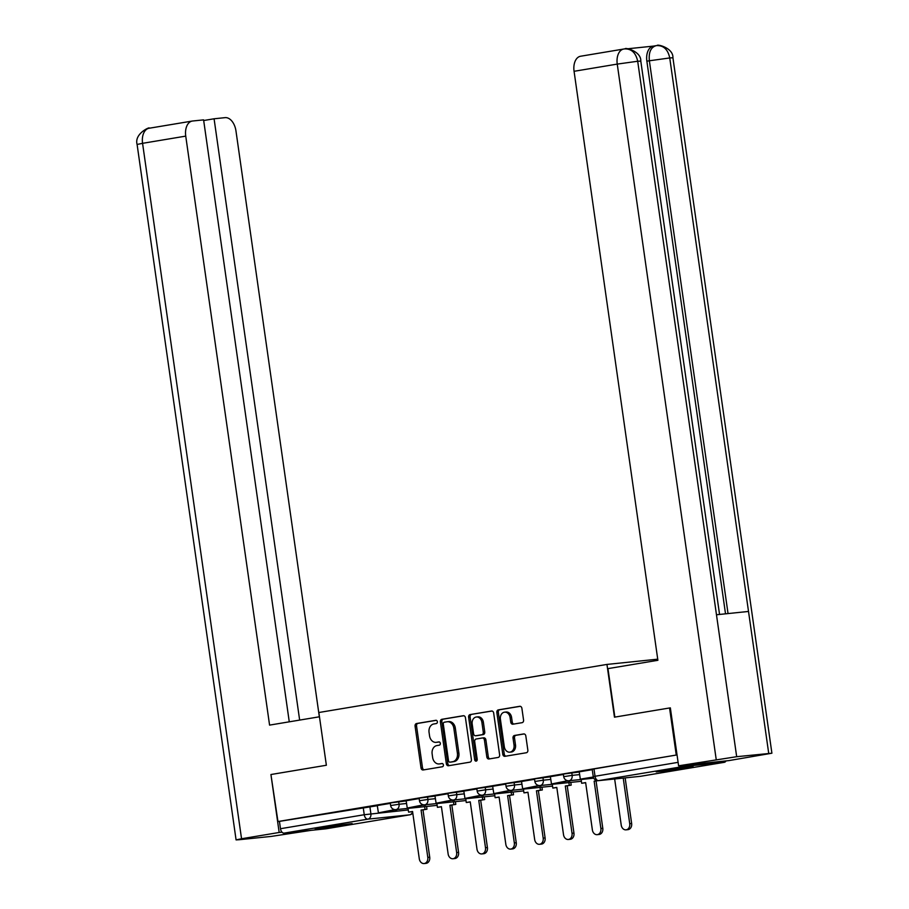 <?xml version="1.0" encoding="UTF-8"?>
<svg xmlns="http://www.w3.org/2000/svg" width="909" height="909" viewBox="0 0 909 909"><rect width="100%" height="100%" fill="white"/><g stroke="black" fill="none" stroke-linecap="round" stroke-linejoin="round"><path stroke-width="1.36" d="M437.354 721.723A1.648 1.284 -95.9 0 0 435.843 720.303L416.561 723.53A2.341 1.841 -95.9 0 0 415.072 726.155L421.026 767.946A2.341 1.841 -95.9 0 0 423.174 769.968L442.456 766.741A1.648 1.284 -95.9 0 0 441.99 763.492L439.502 763.912A7.511 5.886 -95.9 0 1 439.217 763.946A7.511 5.886 -95.9 0 1 432.627 757.447L432.139 753.97A7.511 5.886 -95.9 0 1 436.888 745.573L439.388 745.153A1.648 1.284 -95.9 0 0 438.922 741.903L436.422 742.312A7.511 5.886 -95.9 0 1 436.138 742.358A7.511 5.886 -95.9 0 1 429.559 735.858L429.059 732.37A7.511 5.886 -95.9 0 1 433.809 723.973L436.309 723.553A1.648 1.284 -95.9 0 0 437.354 721.723M322.15 827.383L315.207 828.815L325.695 827.838L352.124 823.565L322.15 827.383M663.127 770.468L656.184 771.9L666.683 770.923L693.101 766.651L663.127 770.468M522.073 722.678A2.341 1.841 -95.9 0 0 523.561 720.053L521.891 708.327A2.341 1.841 -95.9 0 0 519.743 706.304L498.325 709.884A2.341 1.841 -95.9 0 0 496.848 712.508L502.791 754.3A2.341 1.841 -95.9 0 0 504.938 756.311L526.356 752.743A2.341 1.841 -95.9 0 0 527.845 750.118L525.822 735.949A2.341 1.841 -95.9 0 0 523.675 733.938L514.517 735.461A2.341 1.841 -95.9 0 0 513.028 738.085L514.028 745.107A6.272 4.92 -95.9 0 1 509.824 752.163A6.272 4.92 -95.9 0 1 504.313 746.732L500.404 719.224A6.272 4.92 -95.9 0 1 504.609 712.167A6.272 4.92 -95.9 0 1 510.108 717.599L510.767 722.189A2.341 1.841 -95.9 0 0 512.915 724.2L522.073 722.678M277.961 821.531L270.927 774.525L326.365 765.253L318.854 712.508L606.951 664.422L614.461 717.167L669.558 707.975L676.262 755.049L277.961 821.531L279.438 821.372L280.483 828.713L364.248 814.725L408.266 809.942M465.442 717.746A2.341 1.841 -95.9 0 0 463.295 715.724L441.876 719.303A2.341 1.841 -95.9 0 0 440.399 721.928L446.342 763.719A2.341 1.841 -95.9 0 0 448.489 765.742L469.908 762.162A2.341 1.841 -95.9 0 0 471.396 759.538L465.442 717.746M470.101 714.588L491.519 711.02A2.341 1.841 -95.9 0 1 493.667 713.031L499.62 754.822A2.341 1.841 -95.9 0 1 498.132 757.447L488.962 758.981A2.341 1.841 -95.9 0 1 486.826 756.958L484.406 740.017A2.341 1.841 -95.9 0 0 482.259 737.994L476.18 739.006A2.341 1.841 -95.9 0 0 474.703 741.63L477.214 759.276A1.648 1.284 -95.9 0 1 474.668 759.708L468.624 717.212A2.341 1.841 -95.9 0 1 470.101 714.588L492.042 711.02M657.764 660.309L657.605 659.184L606.951 664.422M680.262 765.639A4.784 2.966 80.5 0 0 682.409 766.651L724.2 762.333A4.784 2.966 80.5 0 0 724.314 762.31A4.784 2.966 80.5 0 0 726.007 760.901M676.262 755.049L592.191 769.241L593.236 776.57L678.091 762.344M279.438 821.372L377.394 805.692M326.126 828.769A4.784 2.966 -99.5 0 1 326.013 828.792A4.784 2.966 -99.5 0 1 325.899 828.815L284.108 833.133A4.784 2.966 -99.5 0 1 280.483 828.713M419.174 798.556L406.13 800.738L407.266 808.056L423.651 804.806M448.023 793.739L434.968 795.92L436.104 803.238L452.489 799.988M476.873 788.921L463.817 791.103L464.953 798.42L481.338 795.182M505.711 784.115L492.667 786.285L493.803 793.602L510.188 790.364M534.56 779.297L521.516 781.479L522.652 788.796L539.037 785.546M563.41 774.479L550.354 776.661L551.49 783.978L567.875 780.729M592.259 769.662L579.203 771.843L580.34 779.161L593.316 777.002M571.784 772.764L572.147 775.366L563.716 776.661L563.353 774.059L579.317 771.991M542.934 777.581L543.298 780.183L534.867 781.479L534.503 778.877L550.468 776.797M514.085 782.399L514.46 785.001L506.029 786.285L505.654 783.683L521.63 781.615M485.236 787.205L485.611 789.807L477.18 791.103L476.805 788.501L492.78 786.433M456.398 792.023L456.761 794.625L448.33 795.92L447.967 793.318L463.931 791.25M427.548 796.841L427.912 799.443L419.481 800.738L419.117 798.136L435.081 796.057M398.699 801.658L399.074 804.26L390.643 805.544L390.268 802.942L406.243 800.874M390.325 803.374L377.28 805.544L378.417 812.862L394.801 809.624M437.331 742.221A7.511 5.886 -95.9 0 0 437.615 742.199A7.511 5.886 -95.9 0 0 437.899 742.164L436.422 742.312M439.354 741.926L437.899 742.164M440.399 763.821A7.511 5.886 -95.9 0 0 440.695 763.799A7.511 5.886 -95.9 0 0 440.979 763.753L439.502 763.912M442.422 763.515L440.979 763.753M436.286 720.326L418.038 723.371A2.341 1.841 -95.9 0 0 416.549 725.996L422.503 767.787A2.341 1.841 -95.9 0 0 424.128 769.798M463.817 715.735L443.353 719.144A2.341 1.841 -95.9 0 0 441.876 721.769L447.819 763.56A2.341 1.841 -95.9 0 0 449.455 765.571M444.342 722.223A1.648 1.284 -95.9 0 0 443.297 724.053L448.523 760.742A1.648 1.284 -95.9 0 0 450.023 762.151L452.659 761.719A7.511 5.886 -95.9 0 0 457.409 753.311L453.841 728.234A7.511 5.886 -95.9 0 0 447.262 721.735A7.511 5.886 -95.9 0 0 446.978 721.78L444.342 722.223M451.375 762.015A1.648 1.284 -95.9 0 0 451.5 762.003L450.023 762.151M448.455 721.621A7.511 5.886 -95.9 0 1 448.739 721.587A7.511 5.886 -95.9 0 1 455.318 728.086L458.886 753.163A7.511 5.886 -95.9 0 1 454.136 761.56L451.5 762.003M482.44 737.972L483.736 737.847A2.341 1.841 -95.9 0 1 485.883 739.858L488.292 756.811A2.341 1.841 -95.9 0 0 489.928 758.822M471.578 714.44A2.341 1.841 -95.9 0 0 470.101 717.065L476.146 759.549A1.648 1.284 -95.9 0 0 476.816 760.753M481.906 722.428A6.272 4.92 -95.9 0 0 476.407 716.996A6.272 4.92 -95.9 0 0 472.191 724.041L473.578 733.745A2.341 1.841 -95.9 0 0 475.725 735.756L481.804 734.745A2.341 1.841 -95.9 0 0 483.281 732.12L481.906 722.428L483.383 722.269A6.272 4.92 -95.9 0 0 477.884 716.837L476.407 716.996M477.02 735.62A2.341 1.841 -95.9 0 0 477.202 735.608L475.725 735.756M483.383 722.269L484.758 731.961A2.341 1.841 -95.9 0 1 483.281 734.586L477.202 735.608M504.609 712.167L506.086 712.008A6.272 4.92 -95.9 0 1 511.585 717.44L512.244 722.03A2.341 1.841 -95.9 0 0 513.869 724.041M509.824 752.163L511.301 752.016A6.272 4.92 -95.9 0 0 515.505 744.96L514.028 745.107M524.198 733.938L515.994 735.313A2.341 1.841 -95.9 0 0 514.505 737.938L515.505 744.96M520.266 706.316L499.802 709.724A2.341 1.841 -95.9 0 0 498.325 712.349L504.268 754.14A2.341 1.841 -95.9 0 0 505.893 756.152M412.572 811.601L408.584 812.146L412.561 811.487L419.288 858.789A5.499 4.306 -95.9 0 0 424.117 863.55A5.499 4.306 -95.9 0 0 427.798 857.369L429.718 857.176A5.499 4.306 84.1 0 1 426.037 863.357L424.117 863.55M426.571 806.453L426.957 809.203L421.072 810.067L422.992 809.862L429.718 857.176M426.957 809.203L422.992 809.862M396.733 809.544L378.417 812.862M396.79 809.919L394.87 810.124M421.072 810.067L427.798 857.369M425.037 809.396L424.651 806.647M408.584 812.146L408.05 808.374M319.468 716.781L269.575 725.109L185.743 136.123L142.565 143.327L241.544 838.757L279.177 832.474L270.927 774.525M319.343 716.803L235.965 130.93A14.339 8.897 80.5 0 0 225.08 117.647L214.081 118.784L299.652 720.087M241.544 838.757L236.079 839.893L239.26 839.711L271.302 836.405L311.037 830.349M282.017 832.178L279.177 832.474M289.267 721.826L203.593 119.874L192.583 121.011A14.339 8.897 80.5 0 0 192.242 121.056A14.339 8.897 80.5 0 0 185.743 136.123M203.684 120.522L214.081 118.784M614.859 717.099L607.962 668.626L657.889 660.298L574.068 71.3A14.339 8.897 -99.5 0 1 580.567 56.244A14.339 8.897 -99.5 0 1 580.908 56.199M768.719 753.379L748.516 611.45L716.474 614.768L736.676 756.697L771.9 753.209L728.802 760.617L678.591 765.81L670.342 707.861M736.676 756.697L678.591 765.81M653.537 46.098L627.46 48.802M725.518 613.836L646.867 61.187A14.339 8.897 -99.5 0 1 653.366 46.132A14.339 8.897 -99.5 0 1 653.707 46.086M719.553 614.45L640.8 61.096L637.698 61.255C635.834 52.745 631.448 48.631 624.528 48.927L623.744 49.029A14.339 8.897 -99.5 0 1 624.085 48.984L624.506 48.927M640.8 61.096C641.288 51.086 624.665 47.245 625.108 48.847L625.006 48.859M771.9 753.209L672.921 57.767L669.74 57.949C667.91 49.438 663.536 45.325 656.628 45.598L656.616 45.609M672.921 57.767C673.41 47.745 656.764 43.927 657.207 45.53L657.116 45.541M441.422 806.783L437.434 807.328L441.41 806.669L448.137 853.971A5.499 4.306 -95.9 0 0 452.955 858.732A5.499 4.306 -95.9 0 0 456.648 852.551L458.568 852.358A5.499 4.306 84.1 0 1 454.875 858.539L452.955 858.732M455.42 801.636L455.807 804.385L449.91 805.249L451.83 805.044L458.568 852.358M455.807 804.385L451.83 805.044M425.582 804.726L407.266 808.056M425.639 805.101L423.719 805.306M449.91 805.249L456.648 852.551M453.886 804.59L453.5 801.84M437.434 807.328L436.888 803.556M470.271 801.977L466.283 802.522L470.248 801.852L476.986 849.165A5.499 4.306 -95.9 0 0 481.804 853.926A5.499 4.306 -95.9 0 0 485.497 847.745L487.417 847.54A5.499 4.306 84.1 0 1 483.724 853.721L481.804 853.926M484.258 796.829L484.656 799.568L478.759 800.431L480.679 800.238L487.417 847.54M484.656 799.568L480.679 800.238M454.432 799.909L436.104 803.238M454.489 800.295L452.568 800.488M478.759 800.431L485.497 847.745M482.736 799.772L482.338 797.023M466.283 802.522L465.738 798.738M499.121 797.159L495.121 797.704L499.098 797.034L505.836 844.347A5.499 4.306 -95.9 0 0 510.653 849.108A5.499 4.306 -95.9 0 0 514.335 842.927L516.255 842.734A5.499 4.306 84.1 0 1 512.574 848.904L510.653 849.108M513.108 792.012L513.505 794.761L507.608 795.614L509.529 795.42L516.255 842.734M513.505 794.761L509.529 795.42M483.281 795.091L464.953 798.42M483.327 795.477L481.406 795.67M507.608 795.614L514.335 842.927M511.585 794.955L511.188 792.205M495.121 797.704L494.587 793.921M527.959 792.341L523.97 792.887L527.947 792.228L534.674 839.53A5.499 4.306 -95.9 0 0 539.503 844.291A5.499 4.306 -95.9 0 0 543.184 838.109L545.105 837.916A5.499 4.306 84.1 0 1 541.412 844.097L539.503 844.291M541.957 787.194L542.343 789.944L536.446 790.807L538.367 790.603L545.105 837.916M542.343 789.944L538.367 790.603M512.119 790.285L493.803 793.602M512.176 790.66L510.256 790.864M536.446 790.807L543.184 838.109M540.423 790.137L540.037 787.399M523.97 792.887L523.436 789.114M556.808 787.524L552.82 788.069L556.797 787.41L563.523 834.712A5.499 4.306 -95.9 0 0 568.341 839.473A5.499 4.306 -95.9 0 0 572.034 833.292L573.954 833.099A5.499 4.306 84.1 0 1 570.261 839.28L568.341 839.473M570.807 782.376L571.193 785.126L565.296 785.99L567.216 785.785L573.954 833.099M571.193 785.126L567.216 785.785M540.969 785.467L522.652 788.796M541.025 785.842L539.105 786.046M565.296 785.99L572.034 833.292M569.273 785.331L568.886 782.581M552.82 788.069L552.274 784.297M585.657 782.717L581.658 783.263L585.635 782.592L592.373 829.906A5.499 4.306 -95.9 0 0 597.19 834.667A5.499 4.306 -95.9 0 0 600.883 828.485L602.792 828.281A5.499 4.306 84.1 0 1 599.111 834.462L597.19 834.667M597.338 780.638L594.145 781.172L596.065 780.979L602.792 828.281M597.838 780.683L596.065 780.979M569.818 780.649L551.49 783.978M569.875 781.036L567.955 781.229M594.145 781.172L600.883 828.485M581.658 783.263L581.124 779.479M614.654 778.979L621.222 825.088A5.499 4.306 -95.9 0 0 626.04 829.849A5.499 4.306 -95.9 0 0 629.721 823.668L631.641 823.474A5.499 4.306 84.1 0 1 627.96 829.644L626.04 829.849M625.153 777.899L631.641 823.474M593.35 777.115L580.34 779.161M623.233 778.093L629.721 823.668M682.409 766.651L598.645 780.626L640.436 776.309L724.2 762.333M369.849 806.465L370.895 813.805A4.784 3.75 -95.9 0 1 367.872 819.145L284.108 833.133M325.899 828.815L409.664 814.828L367.872 819.145A4.784 2.966 -99.5 0 1 364.248 814.725L363.202 807.397M563.716 776.661A4.784 4.784 0 0 0 568.943 780.74A4.784 3.75 84.1 0 0 569.125 780.717A4.784 3.75 84.1 0 0 572.147 775.366L579.692 774.593M534.867 781.479A4.784 4.784 0 0 0 540.094 785.558A4.784 3.75 84.1 0 0 540.276 785.535A4.784 3.75 84.1 0 0 543.298 780.183L550.843 779.399M506.029 786.285A4.784 4.784 0 0 0 511.244 790.375A4.784 3.75 84.1 0 0 511.426 790.341A4.784 3.75 84.1 0 0 514.46 785.001L521.993 784.217M477.18 791.103A4.784 4.784 0 0 0 482.406 795.182A4.784 3.75 84.1 0 0 482.588 795.159A4.784 3.75 84.1 0 0 485.611 789.807L493.144 789.035M448.33 795.92A4.784 4.784 0 0 0 453.557 800A4.784 3.75 84.1 0 0 453.739 799.977A4.784 3.75 84.1 0 0 456.761 794.625L464.306 793.852M419.481 800.738A4.784 4.784 0 0 0 424.708 804.817A4.784 3.75 84.1 0 0 424.889 804.795A4.784 3.75 84.1 0 0 427.912 799.443L435.456 798.659M390.643 805.544A4.784 4.784 0 0 0 395.858 809.635A4.784 3.75 84.1 0 0 396.04 809.601A4.784 3.75 84.1 0 0 399.074 804.26L406.607 803.476M593.975 768.878L595.02 776.206A4.784 2.966 -99.5 0 0 598.645 780.626A4.784 3.75 84.1 0 1 598.463 780.661L640.254 776.331A4.784 3.75 84.1 0 1 640.072 776.343M724.314 762.31L640.55 776.297A4.784 2.966 80.5 0 1 640.436 776.309A4.784 3.75 84.1 0 1 640.254 776.331A4.784 4.784 0 0 0 640.55 776.297A4.784 2.966 80.5 0 0 640.663 776.275M412.595 811.703A4.784 3.75 -95.9 0 1 409.664 814.828A4.784 2.966 80.5 0 0 409.777 814.816A4.784 2.966 80.5 0 0 410.254 814.669M422.503 767.787L421.026 767.946M416.549 725.996L415.072 726.155M418.038 723.371L416.561 723.53M447.819 763.56L446.342 763.719M441.876 721.769L440.399 721.928M443.353 719.144L441.876 719.303M454.136 761.56L452.659 761.719M458.886 753.163L457.409 753.311M455.318 728.086L453.841 728.234M488.292 756.811L486.826 756.958M485.883 739.858L484.406 740.017M476.146 759.549L474.668 759.708M470.101 717.065L468.624 717.212M483.281 734.586L481.804 734.745M484.758 731.961L483.281 732.12M512.244 722.03L510.767 722.189M511.585 717.44L510.108 717.599M514.505 737.938L513.028 738.085M515.994 735.313L514.517 735.461M504.268 754.14L502.791 754.3M498.325 712.349L496.848 712.508M499.802 709.724L498.325 709.884M149.417 128.214A14.339 8.897 -99.5 0 0 149.065 128.26A14.339 8.897 -99.5 0 0 142.565 143.327L137.1 144.451L236.079 839.893M716.212 759.526L617.245 64.096L574.068 71.3M728.041 613.575L649.367 60.778L646.867 61.187M656.207 45.666C650.855 47.154 648.571 52.188 649.367 60.778L669.74 57.949L748.516 611.45M716.474 614.768L637.698 61.255L617.245 64.096A14.339 8.897 -99.5 0 1 623.744 49.029L580.567 56.244M437.149 805.363L395.858 809.635M465.999 800.545L424.708 804.817M494.848 795.727L453.557 800M523.686 790.91L482.406 795.182M552.536 786.103L511.244 790.375M581.385 781.286L540.094 785.558M593.759 778.172L568.943 780.74M593.236 776.57A4.784 4.784 0 0 0 598.463 780.661M326.013 828.792L409.777 814.816A4.784 4.784 0 0 0 412.777 813.021M437.615 742.199L436.138 742.358M440.695 763.799L439.217 763.946M451.443 762.003L449.966 762.162M448.739 721.587L447.262 721.735M483.827 737.824L482.349 737.983M477.111 735.62L475.634 735.767M137.1 144.451C133.953 133.259 151.224 126.181 149.065 128.26L192.242 121.056M655.866 45.711L653.366 46.132"/></g></svg>
